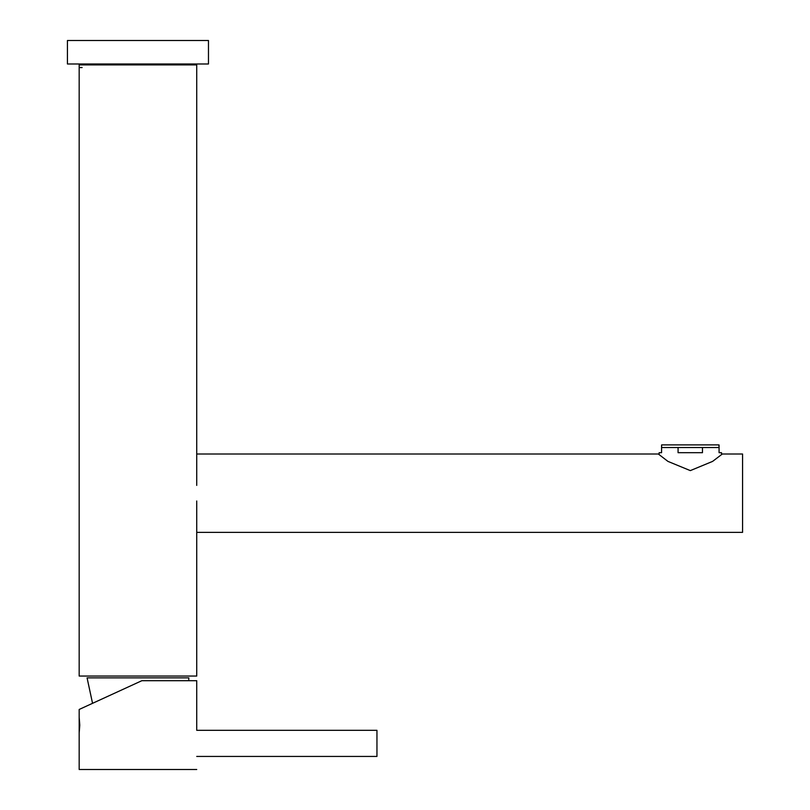 <?xml version="1.0" encoding="UTF-8"?>
<svg xmlns="http://www.w3.org/2000/svg" width="810" height="810" viewBox="0 0 810 810"><rect width="100%" height="100%" fill="white"/><g stroke="black" fill="none" stroke-linecap="round" stroke-linejoin="round"><path stroke-width="1.21" d="M196.729 501.036L196.729 676.006L79.218 676.006L79.218 64.921L196.729 64.921L196.729 485.372M196.729 532.372L742.537 532.372L742.537 454.035L722.297 454.035L712.628 461.437L690.302 470.6L667.987 461.437L658.317 454.035L196.729 454.035M719.037 445.024L719.037 447.505L718.905 444.892L661.709 444.892L661.578 447.505L661.578 445.024M721.518 454.663L721.518 452.729L719.037 452.729L719.037 447.505L661.578 447.505L661.578 452.729L659.097 452.729L659.097 454.663M702.503 447.505L702.503 452.729L678.112 452.729L678.112 447.505M196.729 769.5L79.218 769.5L79.218 709.438L141.892 680.714L196.729 680.714L196.729 730.326L376.923 730.326L376.923 756.439L196.729 756.439M79.218 717.265L79.745 725.102L79.218 732.939M188.71 680.714L188.862 677.879L87.085 677.879L92.563 703.323M67.463 40.5L208.484 40.5L208.484 64L67.463 64L67.463 40.5M79.218 67.534L82.154 67.534"/></g></svg>
